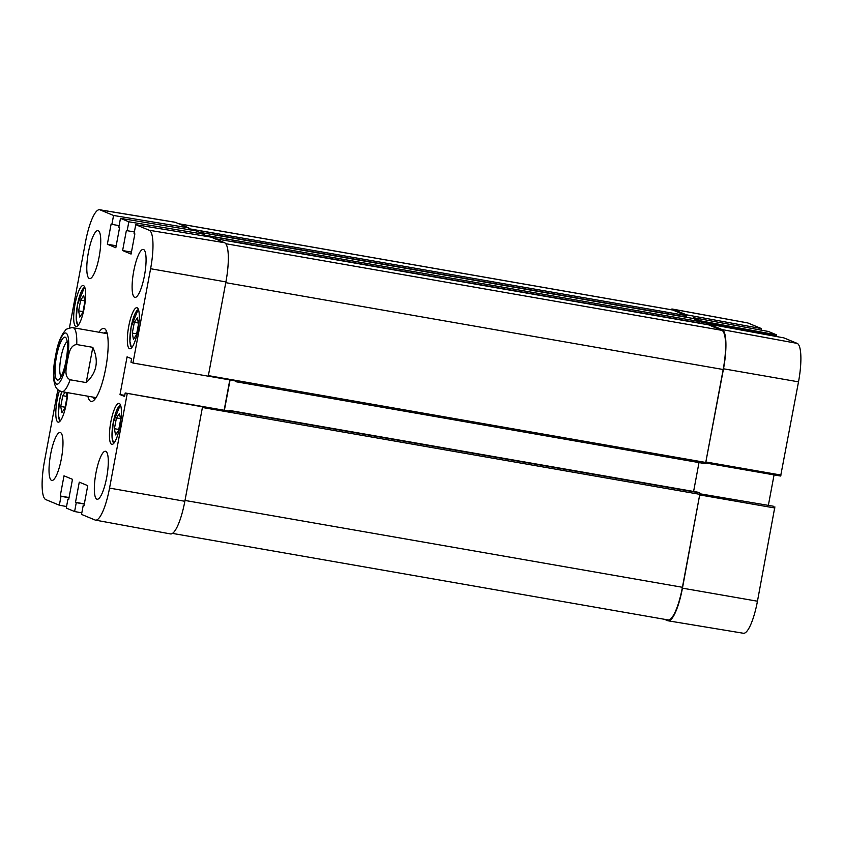 <?xml version="1.0" encoding="UTF-8"?>
<svg xmlns="http://www.w3.org/2000/svg" width="843" height="843" viewBox="0 0 843 843"><rect width="100%" height="100%" fill="white"/><g stroke="black" fill="none" stroke-linecap="round" stroke-linejoin="round"><path stroke-width="1.26" d="M136.482 334.819L133.405 339.276L132.309 333.09L134.332 322.311L137.409 317.853L138.505 324.039L136.482 334.819M134.332 322.311L138.326 323.006M132.309 333.09L136.671 333.849M118.589 430.425L115.512 434.883L114.416 428.697L116.439 417.917L119.516 413.46L120.612 419.656L118.589 430.425M116.439 417.917L120.433 418.623M114.416 428.697L118.779 429.456M82.814 312.584L79.737 317.052L78.641 310.856L80.665 300.087L83.742 295.619L84.837 301.815L82.814 312.584M80.665 300.087L84.658 300.782M78.641 310.856L83.004 311.615M66.06 392.395L66.945 397.422L64.922 408.202L61.845 412.659L60.749 406.474L62.772 395.694L65.153 392.237M62.772 395.694L66.766 396.389M60.749 406.474L65.111 407.232M61.128 376.558A17.988 4.194 99.9 0 1 60.759 358.517A17.988 4.194 99.9 0 1 67.219 341.668M66.06 360.593A21.77 5.079 -80.1 0 0 66.102 337.99A21.77 5.079 -80.1 0 0 56.26 357.727A21.77 5.079 -80.1 0 0 58.831 379.635A21.77 5.079 -80.1 0 0 66.06 360.593M92.814 347.348C99.042 360.941 96.84 372.69 86.218 382.585L70.148 379.771C63.499 376.558 66.555 367.084 67.314 361.089C68.778 355.219 69.347 345.303 76.745 344.545L92.814 347.348L86.218 382.585M56.544 350.625L54.489 361.594M66.544 506.538L59.347 505.21L45.807 499.604A35.838 8.356 99.9 0 1 44.489 461.153L57.861 389.687M69.421 327.916L85.543 241.783A35.838 8.356 99.9 0 1 99.59 209.738A35.838 8.356 99.9 0 1 100.032 209.865L113.563 215.471L188.853 227.926L188.674 228.832L217.188 233.806L217.094 235.366M61.37 458.697A24.352 5.68 99.9 0 1 51.813 480.457A24.352 5.68 99.9 0 1 50.411 455.494A24.352 5.68 99.9 0 1 60.19 432.491A24.352 5.68 99.9 0 1 61.37 458.697M106.682 477.465A24.352 5.68 99.9 0 1 97.135 499.235A24.352 5.68 99.9 0 1 95.723 474.272A24.352 5.68 99.9 0 1 105.501 451.258A24.352 5.68 99.9 0 1 106.682 477.465M144.459 275.629A24.352 5.68 99.9 0 1 134.901 297.389A24.352 5.68 99.9 0 1 133.5 272.426A24.352 5.68 99.9 0 1 143.278 249.412A24.352 5.68 99.9 0 1 144.459 275.629M99.137 256.852A24.352 5.68 99.9 0 1 89.59 278.611A24.352 5.68 99.9 0 1 88.178 253.648A24.352 5.68 99.9 0 1 97.957 230.645A24.352 5.68 99.9 0 1 99.137 256.852M137.915 330.15A20.833 4.858 99.9 0 1 129.738 348.77A20.833 4.858 99.9 0 1 128.536 327.411A20.833 4.858 99.9 0 1 136.914 307.727A20.833 4.858 99.9 0 1 137.915 330.15M120.022 425.757A20.833 4.858 99.9 0 1 111.845 444.377A20.833 4.858 99.9 0 1 110.644 423.017A20.833 4.858 99.9 0 1 119.021 403.333A20.833 4.858 99.9 0 1 120.022 425.757M67.672 392.68A20.833 4.858 99.9 0 1 66.355 403.534A20.833 4.858 99.9 0 1 58.178 422.153A20.833 4.858 99.9 0 1 59.379 390.773M84.247 307.916A20.833 4.858 99.9 0 1 76.07 326.536A20.833 4.858 99.9 0 1 74.869 305.187A20.833 4.858 99.9 0 1 83.246 285.492A20.833 4.858 99.9 0 1 84.247 307.916M95.238 398.823A33.815 7.882 99.9 0 1 94.837 398.792A33.815 7.882 99.9 0 1 92.899 397.085M104.068 333.122A33.815 7.882 99.9 0 1 106.471 332.163A33.815 7.882 99.9 0 1 106.861 332.279M87.851 396.199A37.06 8.641 -80.1 0 0 93.394 400.741A37.06 8.641 -80.1 0 0 105.712 368.317A37.06 8.641 -80.1 0 0 105.775 329.845A37.06 8.641 -80.1 0 0 99.021 332.237M773.316 506.211L699.89 493.787L699.764 492.881L698.331 492.291L229.243 410.393L228.917 411.11L230.803 411.89L125.196 392.986L124.543 396.442L120.012 394.566L127.072 356.852L131.603 358.728L130.96 362.184L132.952 363.006L208.263 376.189L225.903 281.91L150.602 268.727L132.952 363.006M225.903 281.91A36.523 8.514 99.9 0 0 224.565 242.721L211.035 237.115L135.744 224.659L149.285 230.276A35.838 8.356 99.9 0 1 150.602 268.727M135.744 224.659L134.09 233.553L134.859 233.869L131.087 254.059L122.614 250.55L126.397 230.371L127.167 230.687L128.831 221.804L204.111 234.249L203.943 235.155L232.457 240.139L232.352 241.688M204.111 234.249L195.766 230.792L120.486 218.337L128.831 221.804M120.486 218.337L118.821 227.231L119.59 227.547L115.818 247.737L107.346 244.228L111.128 224.048L111.898 224.364L113.563 215.471M59.347 505.21L61.002 496.316L60.232 496L64.005 475.821L72.477 479.319L68.694 499.509L67.925 499.182L66.26 508.076L74.605 511.532L76.27 502.649L75.501 502.323L79.274 482.143L87.746 485.642L83.963 505.832L83.194 505.505L81.529 514.399L95.059 520.005A35.838 8.356 99.9 0 0 95.459 520.12L170.507 533.925A36.523 8.514 99.9 0 0 184.849 501.279L109.548 488.097A35.838 8.356 99.9 0 1 95.459 520.12M127.188 393.818L109.548 488.097M208.274 376.147L236.567 381.089L236.156 381.774L234.628 380.751M230.065 379.951L224.375 410.32M229.812 379.908L224.133 410.278M698.32 492.291L229.233 410.383L230.676 410.984L230.803 411.89M125.196 392.986L228.917 411.11M120.012 394.566L124.743 395.388M83.194 505.505L83.994 505.652M75.501 502.323L84.332 503.861M76.27 502.649L84.3 504.051M81.813 512.86L74.605 511.532M67.925 499.182L68.736 499.33M60.232 496L69.063 497.539M61.002 496.316L69.031 497.718M217.188 233.806L216.904 235.334M111.898 224.364L119.116 225.629M107.346 244.228L116.186 245.766M232.457 240.139L232.173 241.656M127.167 230.687L134.385 231.951M122.614 250.55L131.445 252.089M682.451 588.161L757.457 601.217A35.838 8.356 -80.1 0 1 743.41 633.262L668.13 620.806A36.523 8.514 99.9 0 0 682.451 588.161L699.89 493.808L682.419 587.286A36.523 8.514 99.9 0 1 668.088 619.932L172.467 533.398M236.177 381.774L705.233 463.671L705.654 462.976L780.639 476.042L798.511 381.847A35.838 8.356 -80.1 0 0 797.193 343.396L783.895 337.885L708.847 324.091L722.166 329.602A36.523 8.514 99.9 0 1 723.505 368.791L705.654 462.976L780.639 476.042M708.563 324.84L721.829 330.33A36.523 8.514 99.9 0 1 723.178 369.508L705.654 462.976M693.315 318.517L199.306 232.257L693.325 318.517L701.439 321.878L701.492 323.333L232.405 241.425M686.17 317.263L686.444 314.808L761.471 328.601L747.941 322.995A35.838 8.356 -80.1 0 0 747.541 322.88L672.493 309.075A36.523 8.514 99.9 0 1 672.904 309.202L686.444 314.808M178.716 223.732L672.503 309.95A36.523 8.514 99.9 0 1 672.935 310.066L686.276 315.714M708.584 324.84L214.586 238.59L708.584 324.84M99.59 209.738L174.87 222.194A36.523 8.514 99.9 0 1 175.312 222.32L188.853 227.926M202.499 407L184.849 501.279M693.599 491.469L699.005 462.586M670.533 309.602A36.523 8.514 99.9 0 1 672.493 309.075M668.13 620.806A36.523 8.514 99.9 0 1 667.688 620.68L664.284 619.268M701.566 322.205L776.54 335.988L776.498 334.829L768.394 331.468L693.357 317.674L701.471 321.035L701.534 322.037M693.357 317.674L693.209 318.496M708.478 324.818L708.868 324.091L783.895 337.885M776.54 335.988L776.445 336.515M774.064 474.894L768.363 505.336M757.457 601.217L774.865 506.843M761.471 328.601L761.187 330.14M131.887 347.474A19.21 4.478 99.9 0 1 131.16 326.852A19.21 4.478 99.9 0 1 138.494 309.676M113.995 443.081A19.21 4.478 99.9 0 1 113.268 422.469A19.21 4.478 99.9 0 1 120.591 405.283M78.22 325.24A19.21 4.478 99.9 0 1 77.493 304.629A19.21 4.478 99.9 0 1 84.827 287.442M60.327 420.857A19.21 4.478 99.9 0 1 59.6 400.235A19.21 4.478 99.9 0 1 61.739 391.637M55.543 356.231A25.975 6.059 99.9 0 1 64.173 333.512A25.975 6.059 99.9 0 1 68.673 346.484A25.975 6.059 99.9 0 1 58.346 383.702A25.975 6.059 99.9 0 1 55.543 356.231M70.148 379.771A32.466 7.566 99.9 0 1 61.897 391.668L96.07 397.633M107.24 333.67L73.067 327.706A32.466 7.566 99.9 0 1 76.745 344.545M699.764 492.881L230.676 410.984M699.816 494.335L202.404 407.485M705.781 462.47L208.369 375.62M686.223 317.01L217.136 235.102M686.17 315.556L188.706 228.695M175.312 222.32L100.032 209.865M224.565 242.721L149.285 230.276M701.439 321.878L203.974 235.018M682.419 587.286L185.007 500.447M672.935 310.066L178.927 223.816M721.829 330.33L225.766 243.711M723.178 369.508L225.766 282.668M776.498 334.829L701.471 321.035M781.061 475.073L706.055 462.006M723.505 368.791L798.511 381.847M699.89 494.946L774.896 508.002M722.166 329.602L797.193 343.396M672.904 309.202L747.941 322.995M138.284 309.139L131.139 326.842L129.885 341.436L131.519 347.906M120.391 404.745L113.247 422.448L111.993 437.043L113.626 443.513M84.616 286.915L77.472 304.608L76.218 319.202L77.851 325.672M61.697 391.637L59.579 400.214L58.325 414.819L59.958 421.279M73.067 327.706L71.982 327.59C67.556 328.591 65.448 329.434 65.649 330.108C61.634 334.365 58.557 341.383 56.418 351.173M54.574 360.994C52.846 373.059 53.225 381.7 55.733 386.895C55.764 386.642 56.407 389.993 61.897 391.668M705.243 463.671L236.156 381.774"/></g></svg>
